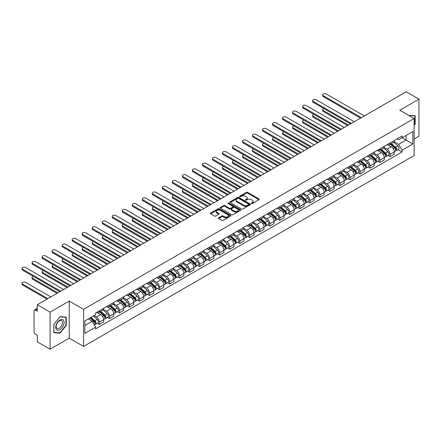 <?xml version="1.0" encoding="UTF-8"?>
<svg xmlns="http://www.w3.org/2000/svg" width="441" height="441" viewBox="0 0 441 441"><rect width="100%" height="100%" fill="white"/><g stroke="black" fill="none" stroke-linecap="round" stroke-linejoin="round"><path stroke-width="0.66" d="M251.436 203.544A0.623 0.358 0 0 0 252.318 203.544L259.016 199.674A0.893 0.513 0 0 0 259.275 199.31A0.893 0.513 0 0 0 259.016 198.946L247.666 192.392A0.893 0.513 0 0 0 246.403 192.392L239.706 196.262A0.623 0.358 0 0 0 240.588 196.774L241.453 196.273A2.855 1.648 0 0 1 245.488 196.273L246.436 196.818A2.855 1.648 0 0 1 247.274 197.981A2.855 1.648 0 0 1 246.436 199.145L245.571 199.646A0.623 0.358 0 0 0 246.453 200.159L247.318 199.657A2.855 1.648 0 0 1 251.353 199.657L252.302 200.203A2.855 1.648 0 0 1 253.134 201.366A2.855 1.648 0 0 1 252.302 202.535L251.436 203.031A0.623 0.358 0 0 0 251.436 203.544L251.436 203.031M218.725 217.804A0.893 0.513 0 0 0 218.46 218.168A0.893 0.513 0 0 0 218.725 218.532L221.911 220.373A0.893 0.513 0 0 0 223.168 220.373L230.61 216.073A0.893 0.513 0 0 0 230.869 215.71A0.893 0.513 0 0 0 230.61 215.346L219.26 208.791A0.893 0.513 0 0 0 217.997 208.791L210.561 213.091A0.893 0.513 0 0 0 210.296 213.455A0.893 0.513 0 0 0 210.561 213.819L214.403 216.04A0.893 0.513 0 0 0 215.666 216.04L218.852 214.199A0.893 0.513 0 0 0 219.111 213.835A0.893 0.513 0 0 0 218.852 213.472L216.944 212.369A2.387 1.378 0 0 1 216.244 211.399A2.387 1.378 0 0 1 217.716 210.125A2.387 1.378 0 0 1 220.318 210.423L227.788 214.739A2.387 1.378 0 0 1 228.488 215.71A2.387 1.378 0 0 1 227.016 216.983A2.387 1.378 0 0 1 224.414 216.685L223.168 215.963A0.893 0.513 0 0 0 221.911 215.963L218.725 217.804L218.725 218.532L221.911 216.707L221.911 215.963M83.558 309.345L69.237 301.071L50.092 312.123L37.309 304.742L406.167 91.789L418.95 99.164L399.805 110.217L414.132 118.491L83.558 309.345L83.558 346.433L414.132 155.579L414.132 118.491M241.519 209.051A0.893 0.513 0 0 0 242.782 209.051L250.218 204.751A0.893 0.513 0 0 0 250.482 204.387A0.893 0.513 0 0 0 250.218 204.023L238.868 197.474A0.893 0.513 0 0 0 237.611 197.474L230.169 201.769A0.893 0.513 0 0 0 229.91 202.132A0.893 0.513 0 0 0 230.169 202.496L241.519 209.051M228.245 203.676A0.623 0.358 0 0 1 228.873 203.764L228.873 203.025L240.417 209.684A0.893 0.513 0 0 1 240.676 210.048A0.893 0.513 0 0 1 240.417 210.412L232.975 214.712A0.893 0.513 0 0 1 231.712 214.712L220.362 208.158L223.548 206.333L223.548 205.589L220.362 207.43A0.893 0.513 0 0 0 220.103 207.794A0.893 0.513 0 0 0 220.362 208.158L220.362 207.43M223.548 206.333A0.893 0.513 0 0 1 224.811 206.333L224.811 205.589A0.893 0.513 0 0 0 223.548 205.589M224.811 205.589L229.414 208.246A0.893 0.513 0 0 0 230.671 208.246L232.787 207.027A0.893 0.513 0 0 0 233.046 206.664A0.893 0.513 0 0 0 232.787 206.3L227.991 203.533A0.623 0.358 0 0 1 228.873 203.025M50.092 312.123L50.092 349.211L37.309 341.836L37.309 335.27L35.319 334.118A1.819 1.047 -120 0 1 34.034 331.891L34.034 310.899A1.819 1.047 -120 0 1 34.409 310.067L37.309 308.397M414.132 139.036L418.95 136.258L418.95 99.164M50.092 349.211L69.237 338.159L83.558 346.433M37.309 304.742L37.309 311.307L35.319 310.161A1.819 1.047 -120 0 0 34.409 310.067M390.042 142.967A4.178 2.414 60 0 1 389.177 144.846L393.416 142.393A4.178 2.414 -120 0 0 394.282 140.519M384.023 147.47L387.088 149.234A4.178 2.414 60 0 1 390.042 154.356L394.282 151.908A4.178 2.414 -120 0 0 391.327 146.787L388.295 145.034M394.282 151.908L394.282 154.168L390.042 156.616L388.008 155.441M389.177 144.846A4.178 2.414 60 0 1 387.121 144.654M390.042 154.356L390.042 156.616M380.021 148.755A4.178 2.414 60 0 1 379.155 150.629L383.394 148.182A4.178 2.414 -120 0 0 384.26 146.307M377.987 161.23L380.021 162.404L384.26 159.956L384.26 157.691A4.178 2.414 -120 0 0 381.305 152.575L378.273 150.822M379.155 150.629A4.178 2.414 60 0 1 377.099 150.442M374.007 153.253L377.066 155.023A4.178 2.414 60 0 1 380.021 160.138L380.021 162.404M369.999 154.537A4.178 2.414 60 0 1 369.134 156.417L373.373 153.97A4.178 2.414 -120 0 0 374.238 152.09M367.965 167.012L369.999 168.186L374.238 165.739L374.238 163.479A4.178 2.414 -120 0 0 371.283 158.358L368.252 156.605M369.134 156.417A4.178 2.414 60 0 1 367.077 156.224M363.985 159.041L367.044 160.805A4.178 2.414 60 0 1 369.999 165.926L369.999 168.186M359.977 160.326A4.178 2.414 60 0 1 359.112 162.2L363.351 159.752A4.178 2.414 -120 0 0 364.216 157.878M357.949 172.8L359.977 173.975L364.216 171.527L364.216 169.261A4.178 2.414 -120 0 0 361.262 164.146L358.23 162.393M359.112 162.2A4.178 2.414 60 0 1 357.056 162.012M353.963 164.824L357.023 166.593A4.178 2.414 60 0 1 359.977 171.709L359.977 173.975M349.956 166.108A4.178 2.414 60 0 1 349.09 167.988L353.335 165.54A4.178 2.414 -120 0 0 354.195 163.661M347.927 178.583L349.956 179.757L354.2 177.31L354.2 175.049A4.178 2.414 -120 0 0 351.24 169.928L348.208 168.181M349.09 167.988A4.178 2.414 60 0 1 347.034 167.8M343.941 170.612L347.001 172.376A4.178 2.414 60 0 1 349.956 177.497L349.956 179.757M339.934 171.896A4.178 2.414 60 0 1 339.068 173.771L343.313 171.323A4.178 2.414 -120 0 0 344.178 169.449M337.905 184.371L339.934 185.545L344.178 183.098L344.178 180.832A4.178 2.414 -120 0 0 341.224 175.716L338.186 173.963M339.068 173.771A4.178 2.414 60 0 1 337.012 173.583M333.92 176.394L336.979 178.164A4.178 2.414 60 0 1 339.934 183.285L339.934 185.545M329.918 177.684A4.178 2.414 60 0 1 329.052 179.559L333.291 177.111A4.178 2.414 -120 0 0 334.157 175.237M327.883 190.159L329.918 191.328L334.157 188.88L334.157 186.62A4.178 2.414 -120 0 0 331.202 181.505L328.165 179.752M329.052 179.559A4.178 2.414 60 0 1 326.99 179.371M323.898 182.183L326.963 183.952A4.178 2.414 60 0 1 329.918 189.068L329.918 191.328M319.896 183.467A4.178 2.414 60 0 1 319.03 185.341L323.27 182.894A4.178 2.414 -120 0 0 324.135 181.019M317.862 195.942L319.896 197.116L324.135 194.668L324.135 192.408A4.178 2.414 -120 0 0 321.18 187.287L318.143 185.534M319.03 185.341A4.178 2.414 60 0 1 316.969 185.154M313.876 187.965L316.941 189.735A4.178 2.414 60 0 1 319.896 194.856L319.896 197.116M309.874 189.255A4.178 2.414 60 0 1 309.009 191.129L313.248 188.682A4.178 2.414 -120 0 0 314.113 186.808M307.84 201.73L309.874 202.904L314.113 200.457L314.113 198.191A4.178 2.414 -120 0 0 311.159 193.075L308.121 191.322M309.009 191.129A4.178 2.414 60 0 1 306.953 190.942M303.855 193.753L306.919 195.523A4.178 2.414 60 0 1 309.874 200.638L309.874 202.904M299.852 195.038A4.178 2.414 60 0 1 298.987 196.918L303.226 194.47A4.178 2.414 -120 0 0 304.092 192.59M297.818 207.513L299.852 208.687L304.092 206.239L304.092 203.979A4.178 2.414 -120 0 0 301.137 198.858L298.099 197.105M298.987 196.918A4.178 2.414 60 0 1 296.931 196.725M293.833 199.541L296.898 201.305A4.178 2.414 60 0 1 299.852 206.427L299.852 208.687M289.831 200.826A4.178 2.414 60 0 1 288.965 202.7L293.204 200.253A4.178 2.414 -120 0 0 294.07 198.378M287.797 213.301L289.831 214.475L294.07 212.027L294.07 209.762A4.178 2.414 -120 0 0 291.115 204.646L288.083 202.893M288.965 202.7A4.178 2.414 60 0 1 286.909 202.513M283.811 205.324L286.876 207.094A4.178 2.414 60 0 1 289.831 212.209L289.831 214.475M279.809 206.609A4.178 2.414 60 0 1 278.944 208.488L283.183 206.041A4.178 2.414 -120 0 0 284.048 204.161M277.775 219.083L279.809 220.257L284.048 217.81L284.048 215.55A4.178 2.414 -120 0 0 281.093 210.429L278.062 208.681M278.944 208.488A4.178 2.414 60 0 1 276.887 208.295M273.789 211.112L276.854 212.876A4.178 2.414 60 0 1 279.809 217.997L279.809 220.257M269.787 212.397A4.178 2.414 60 0 1 268.922 214.271L273.161 211.823A4.178 2.414 -120 0 0 274.026 209.949M267.753 224.871L269.787 226.046L274.026 223.598L274.026 221.332A4.178 2.414 -120 0 0 271.072 216.217L268.04 214.464M268.922 214.271A4.178 2.414 60 0 1 266.866 214.083M263.773 216.895L266.833 218.664A4.178 2.414 60 0 1 269.787 223.78L269.787 226.046M259.766 218.185A4.178 2.414 60 0 1 258.9 220.059L263.139 217.611A4.178 2.414 -120 0 0 264.005 215.732M257.731 230.66L259.766 231.828L264.005 229.381L264.005 227.121A4.178 2.414 -120 0 0 261.05 221.999L258.018 220.252M258.9 220.059A4.178 2.414 60 0 1 256.844 219.872M253.751 222.683L256.811 224.452A4.178 2.414 60 0 1 259.766 229.568L259.766 231.828M249.744 223.967A4.178 2.414 60 0 1 248.878 225.842L253.117 223.394A4.178 2.414 -120 0 0 253.983 221.52M247.715 236.442L249.744 237.616L253.983 235.169L253.983 232.909A4.178 2.414 -120 0 0 251.028 227.788L247.996 226.035M248.878 225.842A4.178 2.414 60 0 1 246.822 225.654M243.73 228.466L246.789 230.235A4.178 2.414 60 0 1 249.744 235.356L249.744 237.616M239.722 229.755A4.178 2.414 60 0 1 238.857 231.63L243.101 229.182A4.178 2.414 -120 0 0 243.961 227.308M237.693 242.23L239.722 243.404L243.967 240.951L243.967 238.691A4.178 2.414 -120 0 0 241.006 233.576L237.975 231.823M238.857 231.63A4.178 2.414 60 0 1 236.8 231.442M233.708 234.254L236.767 236.023A4.178 2.414 60 0 1 239.722 241.139L239.722 243.404M229.7 235.538A4.178 2.414 60 0 1 228.835 237.412L233.08 234.965A4.178 2.414 -120 0 0 233.945 233.091M227.672 248.013L229.7 249.187L233.945 246.74L233.945 244.479A4.178 2.414 -120 0 0 230.99 239.358L227.953 237.605M228.835 237.412A4.178 2.414 60 0 1 226.779 237.225M223.686 240.042L226.746 241.806A4.178 2.414 60 0 1 229.7 246.927L229.7 249.187M219.684 241.326A4.178 2.414 60 0 1 218.819 243.2L223.058 240.753A4.178 2.414 -120 0 0 223.923 238.879M217.65 253.801L219.684 254.975L223.923 252.528L223.923 250.262A4.178 2.414 -120 0 0 220.969 245.146L217.931 243.393M218.819 243.2A4.178 2.414 60 0 1 216.757 243.013M213.665 245.824L216.729 247.594A4.178 2.414 60 0 1 219.684 252.71L219.684 254.975M209.662 247.109A4.178 2.414 60 0 1 208.797 248.989L213.036 246.541A4.178 2.414 -120 0 0 213.902 244.661M207.628 259.584L209.662 260.758L213.902 258.31L213.902 256.05A4.178 2.414 -120 0 0 210.947 250.929L207.909 249.176M208.797 248.989A4.178 2.414 60 0 1 206.735 248.796M203.643 251.613L206.708 253.377A4.178 2.414 60 0 1 209.662 258.498L209.662 260.758M199.641 252.897A4.178 2.414 60 0 1 198.775 254.771L203.014 252.324A4.178 2.414 -120 0 0 203.88 250.449M197.607 265.372L199.641 266.546L203.88 264.098L203.88 261.833A4.178 2.414 -120 0 0 200.925 256.717L197.888 254.964M198.775 254.771A4.178 2.414 60 0 1 196.719 254.584M193.621 257.395L196.686 259.165A4.178 2.414 60 0 1 199.641 264.28L199.641 266.546M189.619 258.68A4.178 2.414 60 0 1 188.754 260.559L192.993 258.112A4.178 2.414 -120 0 0 193.858 256.232M187.585 271.154L189.619 272.329L193.858 269.881L193.858 267.621A4.178 2.414 -120 0 0 190.903 262.5L187.866 260.752M188.754 260.559A4.178 2.414 60 0 1 186.697 260.372M183.599 263.183L186.664 264.947A4.178 2.414 60 0 1 189.619 270.068L189.619 272.329M179.597 264.468A4.178 2.414 60 0 1 178.732 266.342L182.971 263.894A4.178 2.414 -120 0 0 183.836 262.02M177.563 276.942L179.597 278.117L183.836 275.669L183.836 273.403A4.178 2.414 -120 0 0 180.882 268.288L177.85 266.535M178.732 266.342A4.178 2.414 60 0 1 176.676 266.155M173.578 268.966L176.643 270.735A4.178 2.414 60 0 1 179.597 275.851L179.597 278.117M169.576 270.256A4.178 2.414 60 0 1 168.71 272.13L172.949 269.683A4.178 2.414 -120 0 0 173.815 267.803M167.541 282.731L169.576 283.899L173.815 281.452L173.815 279.192A4.178 2.414 -120 0 0 170.86 274.076L167.828 272.323M168.71 272.13A4.178 2.414 60 0 1 166.654 271.943M163.556 274.754L166.621 276.524A4.178 2.414 60 0 1 169.576 281.639L169.576 283.899M159.554 276.038A4.178 2.414 60 0 1 158.688 277.913L162.927 275.465A4.178 2.414 -120 0 0 163.793 273.591M157.52 288.513L159.554 289.687L163.793 287.24L163.793 284.98A4.178 2.414 -120 0 0 160.838 279.859L157.806 278.106M158.688 277.913A4.178 2.414 60 0 1 156.632 277.725M153.54 280.537L156.599 282.306A4.178 2.414 60 0 1 159.554 287.427L159.554 289.687M149.532 281.827A4.178 2.414 60 0 1 148.667 283.701L152.906 281.253A4.178 2.414 -120 0 0 153.771 279.379M147.498 294.301L149.532 295.476L153.771 293.028L153.771 290.762A4.178 2.414 -120 0 0 150.816 285.647L147.785 283.894M148.667 283.701A4.178 2.414 60 0 1 146.61 283.513M143.518 286.325L146.577 288.094A4.178 2.414 60 0 1 149.532 293.21L149.532 295.476M139.51 287.609A4.178 2.414 60 0 1 138.645 289.489L142.884 287.036A4.178 2.414 -120 0 0 143.749 285.162M137.482 300.084L139.51 301.258L143.749 298.811L143.749 296.55A4.178 2.414 -120 0 0 140.795 291.429L137.763 289.676M138.645 289.489A4.178 2.414 60 0 1 136.589 289.296M133.496 292.113L136.556 293.877A4.178 2.414 60 0 1 139.51 298.998L139.51 301.258M129.489 293.397A4.178 2.414 60 0 1 128.623 295.272L132.868 292.824A4.178 2.414 -120 0 0 133.728 290.95M127.46 305.872L129.489 307.046L133.733 304.599L133.733 302.333A4.178 2.414 -120 0 0 130.773 297.217L127.741 295.464M128.623 295.272A4.178 2.414 60 0 1 126.567 295.084M123.474 297.895L126.534 299.665A4.178 2.414 60 0 1 129.489 304.781L129.489 307.046M119.467 299.18A4.178 2.414 60 0 1 118.601 301.06L122.846 298.612A4.178 2.414 -120 0 0 123.712 296.732M117.438 311.655L119.467 312.829L123.712 310.381L123.712 308.121A4.178 2.414 -120 0 0 120.757 303L117.719 301.247M118.601 301.06A4.178 2.414 60 0 1 116.545 300.867M113.453 303.684L116.512 305.448A4.178 2.414 60 0 1 119.467 310.569L119.467 312.829M109.451 304.968A4.178 2.414 60 0 1 108.585 306.842L112.824 304.395A4.178 2.414 -120 0 0 113.69 302.52M107.417 317.443L109.451 318.617L113.69 316.169L113.69 313.904A4.178 2.414 -120 0 0 110.735 308.788L107.698 307.035M108.585 306.842A4.178 2.414 60 0 1 106.524 306.655M103.431 309.466L106.496 311.236A4.178 2.414 60 0 1 109.451 316.351L109.451 318.617M99.429 310.751A4.178 2.414 60 0 1 98.564 312.63L102.803 310.183A4.178 2.414 -120 0 0 103.668 308.303M97.395 323.225L99.429 324.4L103.668 321.952L103.668 319.692A4.178 2.414 -120 0 0 100.713 314.571L97.676 312.823M98.564 312.63A4.178 2.414 60 0 1 96.502 312.443M94.032 315.613L96.474 317.018A4.178 2.414 60 0 1 99.429 322.139L99.429 324.4M397.143 138.871L398.653 139.742L412.848 131.545L406.04 135.475L406.04 140.073L398.653 144.339L394.045 141.682M84.843 325.513L92.235 321.246L95.636 327.145L84.843 333.379L84.843 320.916L95.636 314.687L95.636 312.939L402.054 136.032L402.054 137.774L412.848 144.009L402.054 150.238L398.653 144.339M412.848 131.545L412.848 144.009M95.636 327.145L95.636 328.887L402.054 151.98L402.054 150.238M414.132 125.332L415.19 124.015L415.19 115.746L408.813 115.421M69.237 301.071L69.237 338.159M53.852 332.63L60.048 333.187L66.249 325.475L66.249 317.211L60.048 316.655L53.852 324.367L53.852 332.63M92.235 321.246L88.25 318.948M398.03 149.659L402.054 151.98M414.871 123.827L415.19 124.015M59.392 332.806L60.048 333.187M65.924 325.287L66.249 325.475M251.684 203.632L252.302 203.273A2.855 1.648 0 0 0 253.134 202.11L253.134 201.366M247.274 197.981L247.274 198.726A2.855 1.648 0 0 1 246.436 199.889L245.819 200.247M259.005 199.679L247.666 193.136A0.893 0.513 0 0 0 246.403 193.136L239.954 196.862M250.218 204.023L250.218 204.751L238.868 198.213A0.893 0.513 0 0 0 237.611 198.213L230.18 202.502L230.169 201.769M248.641 204.646A0.623 0.358 0 0 0 248.641 204.133L238.68 198.384A0.623 0.358 0 0 0 237.798 198.384L236.883 198.913A2.855 1.648 0 0 0 236.051 200.076A2.855 1.648 0 0 0 236.883 201.239L243.691 205.17A2.855 1.648 0 0 0 247.732 205.17L248.641 204.646L248.641 205.385A0.623 0.358 0 0 0 248.829 205.131L248.829 204.387M236.051 200.076L236.051 200.815A2.855 1.648 0 0 0 236.883 201.984L236.883 201.239M248.641 205.385L247.732 205.914A2.855 1.648 0 0 1 243.691 205.914L236.883 201.984M224.811 206.333L229.414 208.99A0.893 0.513 0 0 0 230.671 208.99L232.787 207.772A0.893 0.513 0 0 0 233.046 207.408L233.046 206.664M228.873 203.764L240.406 210.423M234.188 211.007A2.387 1.378 0 0 0 236.789 211.305A2.387 1.378 0 0 0 238.261 210.032A2.387 1.378 0 0 0 237.561 209.056L234.932 207.54A0.893 0.513 0 0 0 233.669 207.54L231.558 208.758A0.893 0.513 0 0 0 231.293 209.122A0.893 0.513 0 0 0 231.558 209.486L234.188 211.007L234.188 211.746A2.387 1.378 0 0 0 236.789 212.044A2.387 1.378 0 0 0 238.261 210.776L238.261 210.032M231.293 209.122L231.293 209.861A0.893 0.513 0 0 0 231.558 210.23L231.558 209.486M234.188 211.746L231.558 210.23M228.488 215.71L228.488 216.454A2.387 1.378 0 0 1 227.016 217.727A2.387 1.378 0 0 1 224.414 217.424L223.168 216.707A0.893 0.513 0 0 0 221.911 216.707M216.244 211.399L216.244 212.138A2.387 1.378 0 0 0 216.944 213.113L216.944 212.369M218.841 214.205L216.944 213.113M230.599 216.084L219.26 209.536A0.893 0.513 0 0 0 217.997 209.536L210.572 213.824M390.335 144.179L394.414 147.823A2.271 1.312 60 0 1 395.13 151.335L394.282 151.82M390.439 144.273L392.363 145.381M323.903 108.569A2.089 1.207 -0 0 0 322.685 109.666A2.089 1.207 -0 0 0 323.297 110.515L348.511 125.073M390.743 143.937L395.29 147.994A1.091 0.628 60 0 1 395.632 149.681A1.091 0.628 60 0 1 395.533 149.72M391.426 143.546L395.505 147.189A2.271 1.312 60 0 1 396.222 150.701A2.271 1.312 60 0 1 395.533 150.772M393.703 142.178L397.821 145.855A2.271 1.312 60 0 1 398.532 149.367L396.222 150.701M347.679 125.553L323.297 111.479A2.089 1.207 180 0 1 322.685 110.625L322.685 109.666M360.523 118.138L323.297 96.645A2.089 1.207 180 0 1 322.685 95.791L322.685 94.826A2.089 1.207 -0 0 0 323.297 95.68L361.361 117.653M364.316 115.95L326.252 93.977A2.089 1.207 -0 0 0 323.975 93.713A2.089 1.207 -0 0 0 322.685 94.826M380.313 149.962L384.392 153.606A2.271 1.312 60 0 1 385.109 157.117L384.26 157.608M380.418 150.061L382.341 151.169M313.882 114.351A2.089 1.207 -0 0 0 312.663 115.448A2.089 1.207 -0 0 0 313.275 116.303L338.49 130.861M380.721 149.725L385.269 153.777A1.091 0.628 60 0 1 385.61 155.464A1.091 0.628 60 0 1 385.511 155.502M381.404 149.334L385.489 152.977A2.271 1.312 60 0 1 386.2 156.489A2.271 1.312 60 0 1 385.511 156.561M383.681 147.967L387.799 151.643A2.271 1.312 60 0 1 388.51 155.155L386.2 156.489M337.657 131.341L313.275 117.267A2.089 1.207 180 0 1 312.663 116.413L312.663 115.448M370.291 155.75L374.376 159.394A2.271 1.312 60 0 1 375.087 162.905L374.238 163.391M370.396 155.844L372.32 156.952M303.86 120.139A2.089 1.207 -0 0 0 302.642 121.236A2.089 1.207 -0 0 0 303.254 122.085L328.468 136.644M370.705 155.508L375.247 159.565A1.091 0.628 60 0 1 375.589 161.252A1.091 0.628 60 0 1 375.489 161.29M371.383 155.116L375.467 158.76A2.271 1.312 60 0 1 376.179 162.271A2.271 1.312 60 0 1 375.495 162.349M373.659 153.749L377.777 157.426A2.271 1.312 60 0 1 378.494 160.937L376.179 162.271M327.635 137.129L303.254 123.05A2.089 1.207 180 0 1 302.642 122.201L302.642 121.236M408.824 115.426L414.871 115.911L414.871 123.921L414.132 124.842M414.474 115.685L414.871 115.911M63.537 320.348A5.904 3.407 120 0 0 57.832 321.875A5.904 3.407 120 0 0 56.305 329.344A5.904 3.407 120 0 0 62.01 327.817A5.904 3.407 120 0 0 63.537 320.348M62.071 321.103A4.471 2.58 120 0 0 61.569 320.635A4.471 2.58 120 0 0 57.413 322.724A4.471 2.58 120 0 0 56.597 327.917A4.471 2.58 120 0 0 57.098 328.38A4.471 2.58 120 0 0 61.26 326.296A4.471 2.58 120 0 0 62.071 321.103M59.921 332.856L53.912 332.321L53.912 324.311L59.921 316.836L65.924 317.377L65.924 325.381L59.921 332.856M65.527 317.145L65.924 317.377M350.501 123.921L313.275 102.433A2.089 1.207 180 0 1 312.663 101.579L312.663 100.614A2.089 1.207 -0 0 0 313.275 101.469L351.339 123.441M354.294 121.733L316.23 99.76A2.089 1.207 -0 0 0 313.953 99.501A2.089 1.207 -0 0 0 312.663 100.614M340.485 129.709L303.254 108.216A2.089 1.207 180 0 1 302.642 107.361L302.642 106.397A2.089 1.207 -0 0 0 303.254 107.251L341.317 129.224M344.272 127.521L306.214 105.548A2.089 1.207 -0 0 0 303.932 105.283A2.089 1.207 -0 0 0 302.642 106.397M360.269 161.533L364.354 165.177A2.271 1.312 60 0 1 365.065 168.688L364.216 169.179M360.374 161.632L362.298 162.74M293.844 125.922A2.089 1.207 -0 0 0 292.626 127.019A2.089 1.207 -0 0 0 293.237 127.873L318.446 142.432M360.683 161.296L365.225 165.353A1.091 0.628 60 0 1 365.567 167.034A1.091 0.628 60 0 1 365.468 167.078M361.361 160.904L365.446 164.548A2.271 1.312 60 0 1 366.157 168.06A2.271 1.312 60 0 1 365.473 168.131M363.638 159.537L367.755 163.214A2.271 1.312 60 0 1 368.472 166.726L366.157 168.06M317.614 142.912L293.237 128.838A2.089 1.207 180 0 1 292.626 127.984L292.626 127.019M350.248 167.321L354.332 170.965A2.271 1.312 60 0 1 355.044 174.476L354.195 174.967M350.358 167.415L352.276 168.528M283.822 131.71A2.089 1.207 -0 0 0 282.604 132.807A2.089 1.207 -0 0 0 283.216 133.662L308.43 148.215M350.661 167.084L355.203 171.136A1.091 0.628 60 0 1 355.545 172.822A1.091 0.628 60 0 1 355.446 172.861M351.339 166.687L355.424 170.331A2.271 1.312 60 0 1 356.135 173.842A2.271 1.312 60 0 1 355.452 173.919M353.616 165.32L357.734 168.997A2.271 1.312 60 0 1 358.45 172.508L356.135 173.842M307.592 148.7L283.216 134.621A2.089 1.207 180 0 1 282.604 133.772L282.604 132.807M340.226 173.104L344.311 176.747A2.271 1.312 60 0 1 345.022 180.259L344.173 180.749M340.336 173.203L342.255 174.311M273.8 137.493A2.089 1.207 -0 0 0 272.582 138.59A2.089 1.207 -0 0 0 273.194 139.444L298.408 154.003M340.639 172.866L345.182 176.924A1.091 0.628 60 0 1 345.524 178.611A1.091 0.628 60 0 1 345.424 178.649M341.317 172.475L345.402 176.119A2.271 1.312 60 0 1 346.113 179.63A2.271 1.312 60 0 1 345.43 179.702M343.594 171.108L347.712 174.785A2.271 1.312 60 0 1 348.429 178.296L346.113 179.63M297.57 154.482L273.194 140.409A2.089 1.207 180 0 1 272.582 139.554L272.582 138.59M330.463 135.497L293.237 114.004A2.089 1.207 180 0 1 292.626 113.15L292.626 112.185A2.089 1.207 -0 0 0 293.237 113.039L331.296 135.012M334.25 133.309L296.192 111.33A2.089 1.207 -0 0 0 293.915 111.071A2.089 1.207 -0 0 0 292.626 112.185M320.442 141.28L283.216 119.787A2.089 1.207 180 0 1 282.604 118.932L282.604 117.973A2.089 1.207 -0 0 0 283.216 118.822L321.274 140.8M324.229 139.091L286.17 117.119A2.089 1.207 -0 0 0 283.894 116.854A2.089 1.207 -0 0 0 282.604 117.973M310.42 147.068L273.194 125.575A2.089 1.207 180 0 1 272.582 124.72L272.582 123.756A2.089 1.207 -0 0 0 273.194 124.61L311.252 146.583M314.207 144.88L276.149 122.901A2.089 1.207 -0 0 0 273.872 122.642A2.089 1.207 -0 0 0 272.582 123.756M330.204 178.892L334.289 182.535A2.271 1.312 60 0 1 335 186.047L334.157 186.537M330.315 178.985L332.233 180.099M263.779 143.281A2.089 1.207 -0 0 0 262.56 144.378A2.089 1.207 -0 0 0 263.172 145.232L288.386 159.785M330.618 178.655L335.16 182.706A1.091 0.628 60 0 1 335.502 184.393A1.091 0.628 60 0 1 335.403 184.432M331.296 178.263L335.38 181.907A2.271 1.312 60 0 1 336.092 185.418A2.271 1.312 60 0 1 335.408 185.49M333.572 176.896L337.696 180.567A2.271 1.312 60 0 1 338.407 184.079L336.092 185.418M287.549 160.27L263.172 146.197A2.089 1.207 180 0 1 262.56 145.343L262.56 144.378M300.398 152.851L263.172 131.357A2.089 1.207 180 0 1 262.56 130.508L262.56 129.544A2.089 1.207 -0 0 0 263.172 130.393L301.231 152.371M304.185 150.662L266.127 128.689A2.089 1.207 -0 0 0 263.85 128.43A2.089 1.207 -0 0 0 262.56 129.544M320.183 184.674L324.267 188.318A2.271 1.312 60 0 1 324.978 191.835L324.135 192.32M320.293 184.773L322.217 185.881M253.757 149.069A2.089 1.207 -0 0 0 252.539 150.16A2.089 1.207 -0 0 0 253.151 151.015L278.365 165.573M320.596 184.437L325.138 188.494A1.091 0.628 60 0 1 325.48 190.181A1.091 0.628 60 0 1 325.381 190.22M321.274 184.046L325.359 187.69A2.271 1.312 60 0 1 326.07 191.201A2.271 1.312 60 0 1 325.386 191.273M323.551 182.679L327.674 186.356A2.271 1.312 60 0 1 328.385 189.867L326.07 191.201M277.527 166.053L253.151 151.98A2.089 1.207 180 0 1 252.539 151.125L252.539 150.16M290.376 158.639L253.151 137.145A2.089 1.207 180 0 1 252.539 136.291L252.539 135.326A2.089 1.207 -0 0 0 253.151 136.181L291.209 158.154M294.169 156.45L256.105 134.472A2.089 1.207 -0 0 0 253.829 134.213A2.089 1.207 -0 0 0 252.539 135.326M310.161 190.462L314.246 194.106A2.271 1.312 60 0 1 314.957 197.618L314.113 198.108M310.271 190.562L312.195 191.67M243.735 154.852A2.089 1.207 -0 0 0 242.517 155.949A2.089 1.207 -0 0 0 243.129 156.803L268.343 171.356M310.574 190.225L315.117 194.277A1.091 0.628 60 0 1 315.458 195.964A1.091 0.628 60 0 1 315.359 196.002M311.252 189.834L315.337 193.478A2.271 1.312 60 0 1 316.054 196.989A2.271 1.312 60 0 1 315.365 197.061M313.529 188.467L317.652 192.138A2.271 1.312 60 0 1 318.363 195.655L316.054 196.989M267.505 171.841L243.129 157.768A2.089 1.207 180 0 1 242.517 156.913L242.517 155.949M280.355 164.421L243.129 142.928A2.089 1.207 180 0 1 242.517 142.079L242.517 141.114A2.089 1.207 -0 0 0 243.129 141.969L281.193 163.942M284.147 162.233L246.084 140.26A2.089 1.207 -0 0 0 243.807 140.001A2.089 1.207 -0 0 0 242.517 141.114M300.139 196.251L304.224 199.894A2.271 1.312 60 0 1 304.94 203.406L304.092 203.891M300.249 196.344L302.173 197.452M233.713 160.64A2.089 1.207 -0 0 0 232.495 161.737A2.089 1.207 -0 0 0 233.107 162.586L258.321 177.144M300.553 196.008L305.095 200.065A1.091 0.628 60 0 1 305.442 201.752A1.091 0.628 60 0 1 305.337 201.791M301.236 195.617L305.315 199.26A2.271 1.312 60 0 1 306.032 202.772A2.271 1.312 60 0 1 305.343 202.849M303.513 194.249L307.631 197.926A2.271 1.312 60 0 1 308.342 201.438L306.032 202.772M257.483 177.624L233.107 163.55A2.089 1.207 180 0 1 232.495 162.701L232.495 161.737M270.333 170.209L233.107 148.716A2.089 1.207 180 0 1 232.495 147.862L232.495 146.897A2.089 1.207 -0 0 0 233.107 147.752L271.171 169.724M274.126 168.021L236.062 146.048A2.089 1.207 -0 0 0 233.785 145.784A2.089 1.207 -0 0 0 232.495 146.897M290.123 202.033L294.202 205.677A2.271 1.312 60 0 1 294.919 209.188L294.07 209.679M290.228 202.132L292.151 203.24M223.692 166.422A2.089 1.207 -0 0 0 222.473 167.519A2.089 1.207 -0 0 0 223.085 168.374L248.3 182.932M290.531 201.796L295.079 205.848A1.091 0.628 60 0 1 295.42 207.535A1.091 0.628 60 0 1 295.321 207.573M291.214 201.405L295.294 205.048A2.271 1.312 60 0 1 296.01 208.56A2.271 1.312 60 0 1 295.321 208.632M293.491 200.038L297.609 203.714A2.271 1.312 60 0 1 298.32 207.226L296.01 208.56M247.467 183.412L223.085 169.338A2.089 1.207 180 0 1 222.473 168.484L222.473 167.519M260.311 175.992L223.085 154.504A2.089 1.207 180 0 1 222.473 153.65L222.473 152.685A2.089 1.207 -0 0 0 223.085 153.54L261.149 175.512M264.104 173.804L226.04 151.831A2.089 1.207 -0 0 0 223.763 151.572A2.089 1.207 -0 0 0 222.473 152.685M280.101 207.821L284.18 211.465A2.271 1.312 60 0 1 284.897 214.976L284.048 215.467M280.206 207.915L282.13 209.028M213.67 172.21A2.089 1.207 -0 0 0 212.452 173.307A2.089 1.207 -0 0 0 213.064 174.156L238.278 188.715M280.509 207.584L285.057 211.636A1.091 0.628 60 0 1 285.399 213.323A1.091 0.628 60 0 1 285.299 213.361M281.193 207.187L285.272 210.831A2.271 1.312 60 0 1 285.988 214.343A2.271 1.312 60 0 1 285.299 214.42M283.469 205.82L287.587 209.497A2.271 1.312 60 0 1 288.298 213.009L285.988 214.343M237.445 189.2L213.064 175.121A2.089 1.207 180 0 1 212.452 174.272L212.452 173.307M250.29 181.78L213.064 160.287A2.089 1.207 180 0 1 212.452 159.433L212.452 158.468A2.089 1.207 -0 0 0 213.064 159.322L251.127 181.301M254.082 179.592L216.018 157.619A2.089 1.207 -0 0 0 213.742 157.354A2.089 1.207 -0 0 0 212.452 158.468M270.079 213.604L274.159 217.248A2.271 1.312 60 0 1 274.875 220.759L274.026 221.25M270.184 213.703L272.108 214.811M203.648 177.993A2.089 1.207 -0 0 0 202.43 179.09A2.089 1.207 -0 0 0 203.042 179.945L228.256 194.503M270.487 213.367L275.035 217.424A1.091 0.628 60 0 1 275.377 219.105A1.091 0.628 60 0 1 275.278 219.149M271.171 212.975L275.256 216.619A2.271 1.312 60 0 1 275.967 220.131A2.271 1.312 60 0 1 275.278 220.202M273.448 211.608L277.565 215.285A2.271 1.312 60 0 1 278.277 218.797L275.967 220.131M227.424 194.983L203.042 180.909A2.089 1.207 180 0 1 202.43 180.055L202.43 179.09M240.268 187.568L203.042 166.075A2.089 1.207 180 0 1 202.43 165.221L202.43 164.256A2.089 1.207 -0 0 0 203.042 165.11L241.106 187.083M244.06 185.38L205.997 163.402A2.089 1.207 -0 0 0 203.72 163.142A2.089 1.207 -0 0 0 202.43 164.256M260.058 219.392L264.142 223.036A2.271 1.312 60 0 1 264.854 226.547L264.005 227.038M260.162 219.486L262.086 220.599M193.627 183.781A2.089 1.207 -0 0 0 192.408 184.878A2.089 1.207 -0 0 0 193.02 185.733L218.234 200.286M260.471 219.155L265.013 223.207A1.091 0.628 60 0 1 265.355 224.893A1.091 0.628 60 0 1 265.256 224.932M261.149 218.758L265.234 222.402A2.271 1.312 60 0 1 265.945 225.919A2.271 1.312 60 0 1 265.262 225.99M263.426 217.391L267.544 221.068A2.271 1.312 60 0 1 268.26 224.579L265.945 225.919M217.402 200.771L193.02 186.692A2.089 1.207 180 0 1 192.408 185.843L192.408 184.878M230.252 193.351L193.02 171.858A2.089 1.207 180 0 1 192.408 171.009L192.408 170.044A2.089 1.207 -0 0 0 193.02 170.893L231.084 192.871M234.039 191.162L195.98 169.19A2.089 1.207 -0 0 0 193.698 168.925A2.089 1.207 -0 0 0 192.408 170.044M250.036 225.175L254.121 228.818A2.271 1.312 60 0 1 254.832 232.33L253.983 232.82M250.141 225.274L252.065 226.382M183.61 189.564A2.089 1.207 -0 0 0 182.392 190.661A2.089 1.207 -0 0 0 183.004 191.515L208.213 206.074M250.449 224.938L254.992 228.995A1.091 0.628 60 0 1 255.333 230.682A1.091 0.628 60 0 1 255.234 230.72M251.127 224.546L255.212 228.19A2.271 1.312 60 0 1 255.923 231.701A2.271 1.312 60 0 1 255.24 231.773M253.404 223.179L257.522 226.856A2.271 1.312 60 0 1 258.239 230.367L255.923 231.701M207.38 206.553L183.004 192.48A2.089 1.207 180 0 1 182.392 191.626L182.392 190.661M220.23 199.139L183.004 177.646A2.089 1.207 180 0 1 182.392 176.791L182.392 175.827A2.089 1.207 -0 0 0 183.004 176.681L221.062 198.654M224.017 196.951L185.959 174.972A2.089 1.207 -0 0 0 183.682 174.713A2.089 1.207 -0 0 0 182.392 175.827M240.014 230.963L244.099 234.606A2.271 1.312 60 0 1 244.81 238.118L243.961 238.609M240.125 231.056L242.043 232.17M173.589 195.352A2.089 1.207 -0 0 0 172.37 196.449A2.089 1.207 -0 0 0 172.982 197.303L198.196 211.856M240.428 230.726L244.97 234.777A1.091 0.628 60 0 1 245.312 236.464A1.091 0.628 60 0 1 245.213 236.503M241.106 230.334L245.19 233.978A2.271 1.312 60 0 1 245.902 237.49A2.271 1.312 60 0 1 245.218 237.561M243.382 228.967L247.5 232.639A2.271 1.312 60 0 1 248.217 236.15L245.902 237.49M197.359 212.341L172.982 198.268A2.089 1.207 180 0 1 172.37 197.414L172.37 196.449M210.208 204.922L172.982 183.428A2.089 1.207 180 0 1 172.37 182.58L172.37 181.615A2.089 1.207 -0 0 0 172.982 182.464L211.041 204.442M213.995 202.733L175.937 180.76A2.089 1.207 -0 0 0 173.66 180.501A2.089 1.207 -0 0 0 172.37 181.615M229.993 236.745L234.077 240.389A2.271 1.312 60 0 1 234.788 243.906L233.939 244.391M230.103 236.845L232.021 237.953M163.567 201.14A2.089 1.207 -0 0 0 162.349 202.237A2.089 1.207 -0 0 0 162.961 203.086L188.175 217.645M230.406 236.508L234.948 240.565A1.091 0.628 60 0 1 235.29 242.252A1.091 0.628 60 0 1 235.191 242.291M231.084 236.117L235.169 239.761A2.271 1.312 60 0 1 235.88 243.272A2.271 1.312 60 0 1 235.196 243.344M233.361 234.75L237.479 238.427A2.271 1.312 60 0 1 238.195 241.938L235.88 243.272M187.337 218.124L162.961 204.051A2.089 1.207 180 0 1 162.349 203.196L162.349 202.237M200.186 210.71L162.961 189.217A2.089 1.207 180 0 1 162.349 188.362L162.349 187.397A2.089 1.207 -0 0 0 162.961 188.252L201.019 210.225M203.974 208.521L165.915 186.549A2.089 1.207 -0 0 0 163.639 186.284A2.089 1.207 -0 0 0 162.349 187.397M219.971 242.533L224.056 246.177A2.271 1.312 60 0 1 224.767 249.689L223.923 250.179M220.081 242.633L221.999 243.741M153.545 206.923A2.089 1.207 -0 0 0 152.327 208.02A2.089 1.207 -0 0 0 152.939 208.874L178.153 223.427M220.384 242.296L224.927 246.348A1.091 0.628 60 0 1 225.268 248.035A1.091 0.628 60 0 1 225.169 248.074M221.062 241.905L225.147 245.549A2.271 1.312 60 0 1 225.858 249.06A2.271 1.312 60 0 1 225.175 249.132M223.339 240.538L227.462 244.209A2.271 1.312 60 0 1 228.173 247.726L225.858 249.06M177.315 223.912L152.939 209.839A2.089 1.207 180 0 1 152.327 208.984L152.327 208.02M190.165 216.492L152.939 195.005A2.089 1.207 180 0 1 152.327 194.15L152.327 193.186A2.089 1.207 -0 0 0 152.939 194.04L190.997 216.013M193.952 214.304L155.894 192.331A2.089 1.207 -0 0 0 153.617 192.072A2.089 1.207 -0 0 0 152.327 193.186M209.949 248.322L214.034 251.965A2.271 1.312 60 0 1 214.745 255.477L213.902 255.962M210.059 248.415L211.983 249.523M143.523 212.711A2.089 1.207 -0 0 0 142.305 213.808A2.089 1.207 -0 0 0 142.917 214.657L168.131 229.215M210.363 248.079L214.905 252.136A1.091 0.628 60 0 1 215.247 253.823A1.091 0.628 60 0 1 215.147 253.862M211.041 247.688L215.125 251.331A2.271 1.312 60 0 1 215.836 254.843A2.271 1.312 60 0 1 215.153 254.92M213.317 246.321L217.441 249.997A2.271 1.312 60 0 1 218.152 253.509L215.836 254.843M167.293 229.7L142.917 215.621A2.089 1.207 180 0 1 142.305 214.773L142.305 213.808M180.143 222.281L142.917 200.787A2.089 1.207 180 0 1 142.305 199.933L142.305 198.968A2.089 1.207 -0 0 0 142.917 199.823L180.975 221.795M183.936 220.092L145.872 198.119A2.089 1.207 -0 0 0 143.595 197.855A2.089 1.207 -0 0 0 142.305 198.968M199.927 254.104L204.012 257.748A2.271 1.312 60 0 1 204.723 261.259L203.88 261.75M200.038 254.203L201.961 255.311M133.502 218.493A2.089 1.207 -0 0 0 132.283 219.59A2.089 1.207 -0 0 0 132.895 220.445L158.11 235.003M200.341 253.867L204.883 257.924A1.091 0.628 60 0 1 205.225 259.606A1.091 0.628 60 0 1 205.126 259.65M201.019 253.476L205.104 257.12A2.271 1.312 60 0 1 205.82 260.631A2.271 1.312 60 0 1 205.131 260.703M203.295 252.109L207.419 255.786A2.271 1.312 60 0 1 208.13 259.297L205.82 260.631M157.272 235.483L132.895 221.41A2.089 1.207 180 0 1 132.283 220.555L132.283 219.59M170.121 228.063L132.895 206.575A2.089 1.207 180 0 1 132.283 205.721L132.283 204.756A2.089 1.207 -0 0 0 132.895 205.611L170.959 227.584M173.914 225.88L135.85 203.902A2.089 1.207 -0 0 0 133.573 203.643A2.089 1.207 -0 0 0 132.283 204.756M189.906 259.892L193.99 263.536A2.271 1.312 60 0 1 194.707 267.048L193.858 267.538M190.016 259.986L191.94 261.1M123.48 224.282A2.089 1.207 -0 0 0 122.262 225.379A2.089 1.207 -0 0 0 122.874 226.227L148.088 240.786M190.319 259.655L194.861 263.707A1.091 0.628 60 0 1 195.209 265.394A1.091 0.628 60 0 1 195.104 265.432M191.003 259.258L195.082 262.902A2.271 1.312 60 0 1 195.798 266.414A2.271 1.312 60 0 1 195.109 266.491M193.279 257.891L197.397 261.568A2.271 1.312 60 0 1 198.108 265.08L195.798 266.414M147.25 241.271L122.874 227.192A2.089 1.207 180 0 1 122.262 226.343L122.262 225.379M160.1 233.851L122.874 212.358A2.089 1.207 180 0 1 122.262 211.504L122.262 210.544A2.089 1.207 -0 0 0 122.874 211.393L160.937 233.372M163.892 231.663L125.828 209.69A2.089 1.207 -0 0 0 123.552 209.425A2.089 1.207 -0 0 0 122.262 210.544M179.889 265.675L183.969 269.319A2.271 1.312 60 0 1 184.685 272.83L183.836 273.321M179.994 265.774L181.918 266.882M113.458 230.064A2.089 1.207 -0 0 0 112.24 231.161A2.089 1.207 -0 0 0 112.852 232.016L138.066 246.574M180.297 265.438L184.845 269.495A1.091 0.628 60 0 1 185.187 271.176A1.091 0.628 60 0 1 185.088 271.221M180.981 265.047L185.06 268.69A2.271 1.312 60 0 1 185.777 272.202A2.271 1.312 60 0 1 185.088 272.273M183.258 263.679L187.375 267.356A2.271 1.312 60 0 1 188.087 270.868L185.777 272.202M137.234 247.054L112.852 232.98A2.089 1.207 180 0 1 112.24 232.126L112.24 231.161M150.078 239.639L112.852 218.146A2.089 1.207 180 0 1 112.24 217.292L112.24 216.327A2.089 1.207 -0 0 0 112.852 217.181L150.916 239.154M153.87 237.451L115.807 215.473A2.089 1.207 -0 0 0 113.53 215.214A2.089 1.207 -0 0 0 112.24 216.327M169.868 271.463L173.947 275.107A2.271 1.312 60 0 1 174.664 278.618L173.815 279.109M169.972 271.557L171.896 272.67M103.437 235.852A2.089 1.207 -0 0 0 102.218 236.949A2.089 1.207 -0 0 0 102.83 237.804L128.044 252.357M170.276 271.226L174.823 275.278A1.091 0.628 60 0 1 175.165 276.965A1.091 0.628 60 0 1 175.066 277.003M170.959 270.829L175.038 274.473A2.271 1.312 60 0 1 175.755 277.99A2.271 1.312 60 0 1 175.066 278.062M173.236 269.462L177.354 273.139A2.271 1.312 60 0 1 178.065 276.65L175.755 277.99M127.212 252.842L102.83 238.768A2.089 1.207 180 0 1 102.218 237.914L102.218 236.949M140.056 245.422L102.83 223.929A2.089 1.207 180 0 1 102.218 223.08L102.218 222.115A2.089 1.207 -0 0 0 102.83 222.964L140.894 244.942M143.849 243.234L105.785 221.261A2.089 1.207 -0 0 0 103.508 220.996A2.089 1.207 -0 0 0 102.218 222.115M159.846 277.246L163.925 280.889A2.271 1.312 60 0 1 164.642 284.401L163.793 284.892M159.951 277.345L161.875 278.453M93.415 241.64A2.089 1.207 -0 0 0 92.197 242.732A2.089 1.207 -0 0 0 92.808 243.586L118.023 258.145M160.254 277.009L164.802 281.066A1.091 0.628 60 0 1 165.143 282.753A1.091 0.628 60 0 1 165.044 282.791M160.937 276.617L165.022 280.261A2.271 1.312 60 0 1 165.733 283.772A2.271 1.312 60 0 1 165.044 283.844M163.214 275.25L167.332 278.927A2.271 1.312 60 0 1 168.043 282.438L165.733 283.772M117.19 258.624L92.808 244.551A2.089 1.207 180 0 1 92.197 243.697L92.197 242.732M130.034 251.21L92.808 229.717A2.089 1.207 180 0 1 92.197 228.862L92.197 227.898A2.089 1.207 -0 0 0 92.808 228.752L130.872 250.725M133.827 249.022L95.763 227.043A2.089 1.207 -0 0 0 93.486 226.784A2.089 1.207 -0 0 0 92.197 227.898M149.824 283.034L153.909 286.678A2.271 1.312 60 0 1 154.62 290.189L153.771 290.68M149.929 283.128L151.853 284.241M83.393 247.423A2.089 1.207 -0 0 0 82.175 248.52A2.089 1.207 -0 0 0 82.787 249.374L108.001 263.927M150.238 282.797L154.78 286.848A1.091 0.628 60 0 1 155.122 288.535A1.091 0.628 60 0 1 155.023 288.574M150.916 282.405L155 286.049A2.271 1.312 60 0 1 155.712 289.561A2.271 1.312 60 0 1 155.028 289.632M153.192 281.038L157.31 284.71A2.271 1.312 60 0 1 158.027 288.221L155.712 289.561M107.169 264.413L82.787 250.339A2.089 1.207 180 0 1 82.175 249.485L82.175 248.52M120.018 256.993L82.787 235.5A2.089 1.207 180 0 1 82.175 234.651L82.175 233.686A2.089 1.207 -0 0 0 82.787 234.54L120.851 256.513M123.805 254.804L85.747 232.831A2.089 1.207 -0 0 0 83.465 232.572A2.089 1.207 -0 0 0 82.175 233.686M139.803 288.822L143.887 292.466A2.271 1.312 60 0 1 144.598 295.977L143.749 296.462M139.907 288.916L141.831 290.024M73.377 253.211A2.089 1.207 -0 0 0 72.159 254.308A2.089 1.207 -0 0 0 72.771 255.157L97.979 269.716M140.216 288.579L144.758 292.637A1.091 0.628 60 0 1 145.1 294.323A1.091 0.628 60 0 1 145.001 294.362M140.894 288.188L144.979 291.832A2.271 1.312 60 0 1 145.69 295.343A2.271 1.312 60 0 1 145.006 295.415M143.171 286.821L147.288 290.498A2.271 1.312 60 0 1 148.005 294.009L145.69 295.343M97.147 270.195L72.771 256.122A2.089 1.207 180 0 1 72.159 255.267L72.159 254.308M109.996 262.781L72.771 241.288A2.089 1.207 180 0 1 72.159 240.433L72.159 239.469A2.089 1.207 -0 0 0 72.771 240.323L110.829 262.296M113.784 260.592L75.725 238.62A2.089 1.207 -0 0 0 73.449 238.355A2.089 1.207 -0 0 0 72.159 239.469M129.781 294.605L133.866 298.248A2.271 1.312 60 0 1 134.577 301.76L133.728 302.25M129.891 294.704L131.809 295.812M63.355 258.994A2.089 1.207 -0 0 0 62.137 260.091A2.089 1.207 -0 0 0 62.749 260.945L87.963 275.504M130.194 294.368L134.737 298.419A1.091 0.628 60 0 1 135.078 300.106A1.091 0.628 60 0 1 134.979 300.145M130.872 293.976L134.957 297.62A2.271 1.312 60 0 1 135.668 301.131A2.271 1.312 60 0 1 134.985 301.203M133.149 292.609L137.267 296.286A2.271 1.312 60 0 1 137.983 299.797L135.668 301.131M87.125 275.983L62.749 261.91A2.089 1.207 180 0 1 62.137 261.055L62.137 260.091M99.975 268.563L62.749 247.076A2.089 1.207 180 0 1 62.137 246.221L62.137 245.257A2.089 1.207 -0 0 0 62.749 246.111L100.807 268.084M103.762 266.375L65.703 244.402A2.089 1.207 -0 0 0 63.427 244.143A2.089 1.207 -0 0 0 62.137 245.257M119.759 300.393L123.844 304.036A2.271 1.312 60 0 1 124.555 307.548L123.706 308.033M119.869 300.486L121.788 301.594M53.333 264.782A2.089 1.207 -0 0 0 52.115 265.879A2.089 1.207 -0 0 0 52.727 266.728L77.941 281.286M120.172 300.156L124.715 304.207A1.091 0.628 60 0 1 125.057 305.894A1.091 0.628 60 0 1 124.957 305.933M120.851 299.759L124.935 303.402A2.271 1.312 60 0 1 125.646 306.914A2.271 1.312 60 0 1 124.963 306.991M123.127 298.392L127.245 302.068A2.271 1.312 60 0 1 127.962 305.58L125.646 306.914M77.103 281.771L52.727 267.693A2.089 1.207 180 0 1 52.115 266.844L52.115 265.879M89.953 274.352L52.727 252.858A2.089 1.207 180 0 1 52.115 252.004L52.115 251.039A2.089 1.207 -0 0 0 52.727 251.894L90.785 273.867M93.74 272.163L55.682 250.19A2.089 1.207 -0 0 0 53.405 249.926A2.089 1.207 -0 0 0 52.115 251.039M109.737 306.175L113.822 309.819A2.271 1.312 60 0 1 114.533 313.33L113.69 313.821M109.848 306.275L111.766 307.383M43.312 270.565A2.089 1.207 -0 0 0 42.093 271.662A2.089 1.207 -0 0 0 42.705 272.516L67.92 287.074M110.151 305.938L114.693 309.995A1.091 0.628 60 0 1 115.035 311.677A1.091 0.628 60 0 1 114.936 311.721M110.829 305.547L114.914 309.191A2.271 1.312 60 0 1 115.625 312.702A2.271 1.312 60 0 1 114.941 312.774M113.105 304.18L117.229 307.857A2.271 1.312 60 0 1 117.94 311.368L115.625 312.702M67.082 287.554L42.705 273.481A2.089 1.207 180 0 1 42.093 272.626L42.093 271.662M79.931 280.14L42.705 258.647A2.089 1.207 180 0 1 42.093 257.792L42.093 256.827A2.089 1.207 -0 0 0 42.705 257.682L80.764 279.655M83.718 277.951L45.66 255.973A2.089 1.207 -0 0 0 43.383 255.714A2.089 1.207 -0 0 0 42.093 256.827M99.716 311.963L103.8 315.607A2.271 1.312 60 0 1 104.511 319.119L103.668 319.609M99.826 312.057L101.75 313.171M33.29 276.353A2.089 1.207 -0 0 0 32.072 277.45A2.089 1.207 -0 0 0 32.684 278.304L57.898 292.857M100.129 311.726L104.671 315.778A1.091 0.628 60 0 1 105.013 317.465A1.091 0.628 60 0 1 104.914 317.503M100.807 311.329L104.892 314.973A2.271 1.312 60 0 1 105.603 318.485A2.271 1.312 60 0 1 104.919 318.562M103.084 309.962L107.207 313.639A2.271 1.312 60 0 1 107.918 317.151L105.603 318.485M57.06 293.342L32.684 279.263A2.089 1.207 180 0 1 32.072 278.414L32.072 277.45M69.91 285.922L32.684 264.429A2.089 1.207 180 0 1 32.072 263.575L32.072 262.615A2.089 1.207 -0 0 0 32.684 263.464L70.742 285.443M73.702 283.734L35.638 261.761A2.089 1.207 -0 0 0 33.362 261.496A2.089 1.207 -0 0 0 32.072 262.615M89.947 317.972L93.779 321.39A2.271 1.312 60 0 1 94.49 324.901L94.38 324.967M89.986 317.95L91.728 318.953M50.831 296.936L25.617 282.383A2.089 1.207 -0 0 0 23.34 282.119A2.089 1.207 -0 0 0 22.05 283.232A2.089 1.207 -0 0 0 22.662 284.087L47.876 298.645M90.355 317.735L94.65 321.566A1.091 0.628 60 0 1 94.991 323.253A1.091 0.628 60 0 1 94.892 323.292M91.039 317.338L94.87 320.761A2.271 1.312 60 0 1 95.587 324.273A2.271 1.312 60 0 1 94.898 324.344M93.349 316.004L97.185 319.427A2.271 1.312 60 0 1 97.896 322.939L95.587 324.273M47.038 299.125L22.662 285.051A2.089 1.207 180 0 1 22.05 284.197L22.05 283.232M59.888 291.71L22.662 270.217A2.089 1.207 180 0 1 22.05 269.363L22.05 268.398A2.089 1.207 -0 0 0 22.662 269.253L60.726 291.225M63.68 289.522L25.617 267.544A2.089 1.207 -0 0 0 23.34 267.285A2.089 1.207 -0 0 0 22.05 268.398M109.451 316.351L113.69 313.904M119.467 310.569L123.712 308.121M129.489 304.781L133.733 302.333M139.51 298.998L143.749 296.55M149.532 293.21L153.771 290.762M159.554 287.427L163.793 284.98M169.576 281.639L173.815 279.192M179.597 275.851L183.836 273.403M189.619 270.068L193.858 267.621M199.641 264.28L203.88 261.833M209.662 258.498L213.902 256.05M219.684 252.71L223.923 250.262M229.7 246.927L233.945 244.479M239.722 241.139L243.967 238.691M249.744 235.356L253.983 232.909M259.766 229.568L264.005 227.121M269.787 223.78L274.026 221.332M279.809 217.997L284.048 215.55M289.831 212.209L294.07 209.762M299.852 206.427L304.092 203.979M309.874 200.638L314.113 198.191M319.896 194.856L324.135 192.408M329.918 189.068L334.157 186.62M339.934 183.285L344.178 180.832M349.956 177.497L354.2 175.049M359.977 171.709L364.216 169.261M369.999 165.926L374.238 163.479M380.021 160.138L384.26 157.691M99.429 322.139L103.668 319.692M96.474 317.018L100.713 314.571M106.496 311.236L110.735 308.788M116.512 305.448L120.757 303M126.534 299.665L130.773 297.217M136.556 293.877L140.795 291.429M146.577 288.094L150.816 285.647M156.599 282.306L160.838 279.859M166.621 276.524L170.86 274.076M176.643 270.735L180.882 268.288M186.664 264.947L190.903 262.5M196.686 259.165L200.925 256.717M206.708 253.377L210.947 250.929M216.729 247.594L220.969 245.146M226.746 241.806L230.99 239.358M236.767 236.023L241.006 233.576M246.789 230.235L251.028 227.788M256.811 224.452L261.05 221.999M266.833 218.664L271.072 216.217M276.854 212.876L281.093 210.429M286.876 207.094L291.115 204.646M296.898 201.305L301.137 198.858M306.919 195.523L311.159 193.075M316.941 189.735L321.18 187.287M326.963 183.952L331.202 181.505M336.979 178.164L341.224 175.716M347.001 172.376L351.24 169.928M357.023 166.593L361.262 164.146M367.044 160.805L371.283 158.358M377.066 155.023L381.305 152.575M387.088 149.234L391.327 146.787M37.309 309.009L35.319 310.161M252.302 203.273L252.302 202.535M245.571 200.159L245.571 199.646M246.436 199.889L246.436 199.145M239.706 196.774L239.706 196.262M246.403 193.136L246.403 192.392M247.666 193.136L247.666 192.392M259.016 199.674L259.016 198.946M237.611 198.213L237.611 197.474M238.868 198.213L238.868 197.474M243.691 205.914L243.691 205.17M247.732 205.914L247.732 205.17M229.414 208.99L229.414 208.246M230.671 208.99L230.671 208.246M232.787 207.772L232.787 207.027M240.417 210.412L240.417 209.684M223.168 216.707L223.168 215.963M224.414 217.424L224.414 216.685M218.852 214.199L218.852 213.472M210.561 213.819L210.561 213.091M217.997 209.536L217.997 208.791M219.26 209.536L219.26 208.791M230.61 216.073L230.61 215.346M394.414 147.823L393.14 148.556M395.858 149.179L395.445 149.416M397.821 145.855L395.505 147.189M323.297 111.479L323.297 110.515M323.297 95.68L323.297 96.645M384.392 153.606L383.119 154.339M385.836 154.967L385.423 155.204M387.799 151.643L385.489 152.977M313.275 117.267L313.275 116.303M374.376 159.394L373.103 160.127M375.815 160.75L375.407 160.987M377.777 157.426L375.467 158.76M303.254 123.05L303.254 122.085M313.275 101.469L313.275 102.433M303.254 107.251L303.254 108.216M364.354 165.177L363.081 165.915M365.793 166.538L365.385 166.775M367.755 163.214L365.446 164.548M293.237 128.838L293.237 127.873M354.332 170.965L353.059 171.698M355.771 172.321L355.363 172.558M357.734 168.997L355.424 170.331M283.216 134.621L283.216 133.662M344.311 176.747L343.037 177.486M345.75 178.109L345.342 178.346M347.712 174.785L345.402 176.119M273.194 140.409L273.194 139.444M293.237 113.039L293.237 114.004M283.216 118.822L283.216 119.787M273.194 124.61L273.194 125.575M334.289 182.535L333.016 183.269M335.728 183.897L335.32 184.129M337.696 180.567L335.38 181.907M263.172 146.197L263.172 145.232M263.172 130.393L263.172 131.357M324.267 188.318L322.994 189.057M325.706 189.68L325.298 189.917M327.674 186.356L325.359 187.69M253.151 151.98L253.151 151.015M253.151 136.181L253.151 137.145M314.246 194.106L312.972 194.839M315.684 195.468L315.276 195.705M317.652 192.138L315.337 193.478M243.129 157.768L243.129 156.803M243.129 141.969L243.129 142.928M304.224 199.894L302.95 200.627M305.663 201.25L305.255 201.487M307.631 197.926L305.315 199.26M233.107 163.55L233.107 162.586M233.107 147.752L233.107 148.716M294.202 205.677L292.929 206.41M295.646 207.038L295.233 207.276M297.609 203.714L295.294 205.048M223.085 169.338L223.085 168.374M223.085 153.54L223.085 154.504M284.18 211.465L282.907 212.198M285.625 212.821L285.211 213.058M287.587 209.497L285.272 210.831M213.064 175.121L213.064 174.156M213.064 159.322L213.064 160.287M274.159 217.248L272.885 217.986M275.603 218.609L275.19 218.846M277.565 215.285L275.256 216.619M203.042 180.909L203.042 179.945M203.042 165.11L203.042 166.075M264.142 223.036L262.869 223.769M265.581 224.392L265.173 224.629M267.544 221.068L265.234 222.402M193.02 186.692L193.02 185.733M193.02 170.893L193.02 171.858M254.121 228.818L252.847 229.557M255.56 230.18L255.152 230.417M257.522 226.856L255.212 228.19M183.004 192.48L183.004 191.515M183.004 176.681L183.004 177.646M244.099 234.606L242.826 235.34M245.538 235.968L245.13 236.2M247.5 232.639L245.19 233.978M172.982 198.268L172.982 197.303M172.982 182.464L172.982 183.428M234.077 240.389L232.804 241.128M235.516 241.751L235.108 241.988M237.479 238.427L235.169 239.761M162.961 204.051L162.961 203.086M162.961 188.252L162.961 189.217M224.056 246.177L222.782 246.91M225.494 247.539L225.086 247.776M227.462 244.209L225.147 245.549M152.939 209.839L152.939 208.874M152.939 194.04L152.939 195.005M214.034 251.965L212.76 252.699M215.473 253.321L215.065 253.558M217.441 249.997L215.125 251.331M142.917 215.621L142.917 214.657M142.917 199.823L142.917 200.787M204.012 257.748L202.739 258.487M205.451 259.11L205.043 259.347M207.419 255.786L205.104 257.12M132.895 221.41L132.895 220.445M132.895 205.611L132.895 206.575M193.99 263.536L192.717 264.269M195.429 264.892L195.021 265.129M197.397 261.568L195.082 262.902M122.874 227.192L122.874 226.227M122.874 211.393L122.874 212.358M183.969 269.319L182.695 270.057M185.413 270.68L185 270.917M187.375 267.356L185.06 268.69M112.852 232.98L112.852 232.016M112.852 217.181L112.852 218.146M173.947 275.107L172.674 275.84M175.391 276.463L174.978 276.7M177.354 273.139L175.038 274.473M102.83 238.768L102.83 237.804M102.83 222.964L102.83 223.929M163.925 280.889L162.652 281.628M165.369 282.251L164.956 282.488M167.332 278.927L165.022 280.261M92.808 244.551L92.808 243.586M92.808 228.752L92.808 229.717M153.909 286.678L152.636 287.411M155.348 288.039L154.94 288.271M157.31 284.71L155 286.049M82.787 250.339L82.787 249.374M82.787 234.54L82.787 235.5M143.887 292.466L142.614 293.199M145.326 293.822L144.918 294.059M147.288 290.498L144.979 291.832M72.771 256.122L72.771 255.157M72.771 240.323L72.771 241.288M133.866 298.248L132.592 298.981M135.304 299.61L134.896 299.847M137.267 296.286L134.957 297.62M62.749 261.91L62.749 260.945M62.749 246.111L62.749 247.076M123.844 304.036L122.57 304.77M125.283 305.392L124.875 305.63M127.245 302.068L124.935 303.402M52.727 267.693L52.727 266.728M52.727 251.894L52.727 252.858M113.822 309.819L112.549 310.558M115.261 311.181L114.853 311.418M117.229 307.857L114.914 309.191M42.705 273.481L42.705 272.516M42.705 257.682L42.705 258.647M103.8 315.607L102.527 316.34M105.239 316.963L104.831 317.2M107.207 313.639L104.892 314.973M32.684 279.263L32.684 278.304M32.684 263.464L32.684 264.429M93.779 321.39L92.682 322.024M95.217 322.751L94.809 322.988M97.185 319.427L94.87 320.761M22.662 285.051L22.662 284.087M22.662 269.253L22.662 270.217"/></g></svg>
